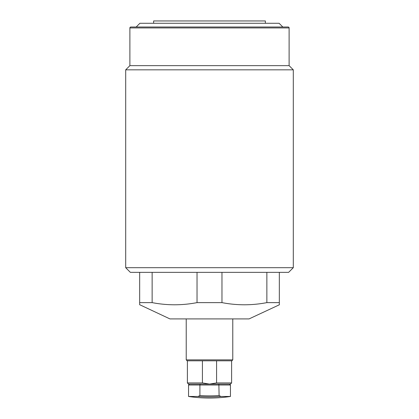 <?xml version="1.0" encoding="UTF-8"?>
<svg xmlns="http://www.w3.org/2000/svg" width="419" height="419" viewBox="0 0 419 419"><rect width="100%" height="100%" fill="white"/><g stroke="black" fill="none" stroke-linecap="round" stroke-linejoin="round"><path stroke-width="0.63" d="M289.11 65.642L289.11 27.932A0.932 0.932 0 0 0 288.178 27.005L130.822 27.005A0.932 0.932 0 0 0 129.89 27.932L129.89 65.642L289.11 65.642L293.3 69.832L125.7 69.832L125.7 267.694L293.3 267.694L288.644 272.35L130.356 272.35L125.7 267.694M136.175 27.005L139.899 23.275L279.101 23.275L282.825 27.005M265.368 23.275L265.368 20.95L153.632 20.95L153.632 23.275M129.89 65.642L125.7 69.832M139.668 304.796L139.668 302.623L152.134 302.623C167.102 305.503 182.066 305.503 197.03 302.623L221.97 302.623C236.934 305.503 251.898 305.503 266.866 302.623L279.332 302.623L279.332 304.796L249.075 318.906L169.925 318.906L139.668 304.702M293.3 69.832L293.3 267.694M279.332 302.623L279.332 272.35M266.866 302.623L266.866 272.35M221.97 302.623L221.97 272.35M197.03 302.623L197.03 272.35M152.134 302.623L152.134 272.35M139.668 302.623L139.668 272.35M232.775 359.874L231.848 360.806L187.152 360.806L186.225 359.874L232.775 359.874L232.775 318.906M202.419 382.919L209.5 384.082L188.55 384.082L187.387 382.919L202.419 382.919L202.419 360.806M209.5 384.082L216.581 382.919L231.613 382.919L230.45 384.082L209.5 384.082L216.581 382.919L216.581 360.806M220.939 396.468A138.558 138.558 0 0 1 198.061 396.468L199.905 395.536A137.49 137.49 0 0 0 219.095 395.536L220.939 396.468L230.45 396.468A139.668 139.668 0 0 1 188.55 396.468L198.061 396.468L199.905 395.536L199.905 385.014L188.55 385.014L188.55 396.468M229.518 384.082L230.45 385.014L199.905 385.014L200.13 384.082M219.095 395.536L218.87 384.082M289.11 27.932L129.89 27.932M186.225 359.874L186.225 318.906M187.387 360.806L187.387 382.919M231.613 360.806L231.613 382.919M230.45 385.014L230.45 396.468M189.482 384.082L188.55 385.014"/></g></svg>
